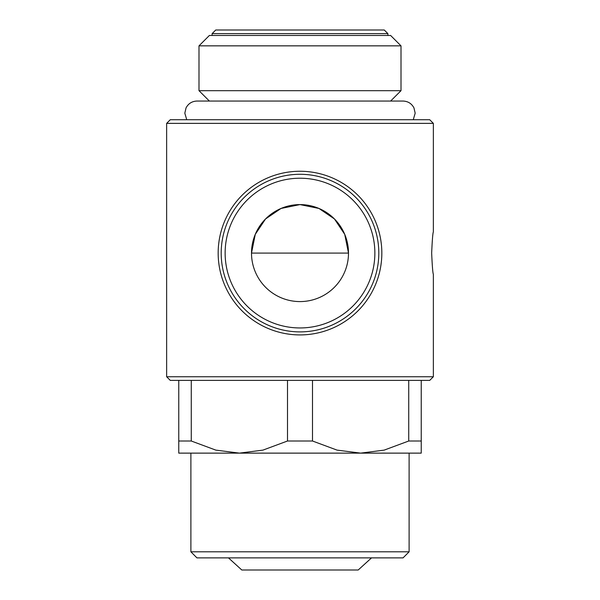 <?xml version="1.0" encoding="UTF-8"?>
<svg xmlns="http://www.w3.org/2000/svg" width="600" height="600" viewBox="0 0 600 600"><rect width="100%" height="100%" fill="white"/><g stroke="black" fill="none" stroke-linecap="round" stroke-linejoin="round"><path stroke-width="0.9" d="M433.357 123.368L166.642 123.368L170.28 119.73L429.72 119.73L433.357 123.368L433.357 231.87C432.795 233.13 432.232 240.202 431.662 253.087C432.232 265.972 432.795 273.045 433.357 274.305L433.357 376.748L166.642 376.748L170.28 380.385L178.762 380.385L178.762 453.127L421.237 453.127L421.237 441.007L408.735 441.007L384.165 450.12L360.615 453.127L337.072 450.12L312.502 441.007L287.498 441.007L262.928 450.12L239.385 453.127L215.835 450.12L191.265 441.007L178.762 441.007M421.237 441.007L421.237 380.385L178.762 380.385M413.257 119.73L415.178 113.183L413.94 107.85C411.6 103.515 407.97 101.25 403.05 101.055L209.377 101.055L198.998 90.683L401.002 90.683L401.002 45.848L198.998 45.848L198.998 90.683M401.002 45.848L390.623 35.468L209.377 35.468L198.998 45.848M212.1 33.638L387.9 33.638L384.263 30L215.737 30L212.1 33.638L212.1 35.468M287.498 380.385L287.498 441.007M300 551.812L190.89 551.812L196.95 557.88L403.05 557.88L409.11 551.812L300 551.812M371.528 557.88L358.192 570L241.808 570L228.472 557.88M300 334.92A81.832 81.832 0 0 0 381.832 253.087A81.832 81.832 0 0 0 300 171.255A81.832 81.832 0 0 0 218.167 253.087A81.832 81.832 0 0 0 300 334.92M378.803 253.087A78.802 78.802 0 0 0 300 174.285A78.802 78.802 0 0 0 221.197 253.087A78.802 78.802 0 0 0 300 331.89A78.802 78.802 0 0 0 378.803 253.087A78.802 78.802 0 0 1 300 331.89A78.802 78.802 0 0 1 221.197 253.087M251.505 253.087A48.495 48.495 0 0 1 300 204.593A48.495 48.495 0 0 1 348.495 253.087A48.495 48.495 0 0 1 300 301.582A48.495 48.495 0 0 1 251.505 253.087L348.495 253.087L344.722 234.337L334.433 218.94L318.96 208.455L300 204.593L281.04 208.455L265.567 218.94L255.278 234.337L251.505 253.087L300 253.087M408.735 380.385L408.735 441.007M312.502 441.007L312.502 380.385M191.265 441.007L191.265 380.385M433.357 376.748L429.72 380.385L421.237 380.385M374.865 253.087A74.865 74.865 0 0 0 300 178.222A74.865 74.865 0 0 0 225.135 253.087A74.865 74.865 0 0 0 300 327.952A74.865 74.865 0 0 0 374.865 253.087M401.002 90.683L390.623 101.055L403.05 101.055M186.743 119.73L184.822 113.183L186.06 107.85C188.4 103.515 192.03 101.25 196.95 101.055L300 101.055M166.642 123.368L166.642 376.748M190.89 453.127L190.89 551.812M409.11 453.127L409.11 551.812M387.9 33.638L387.9 35.468"/></g></svg>

